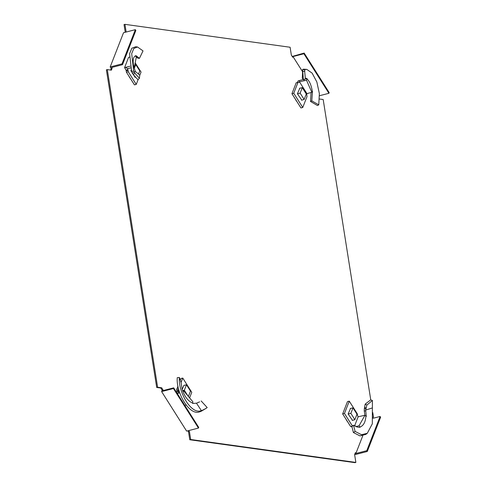 <?xml version="1.0" encoding="UTF-8"?>
<svg xmlns="http://www.w3.org/2000/svg" width="487" height="487" viewBox="0 0 487 487"><rect width="100%" height="100%" fill="white"/><g stroke="black" fill="none" stroke-linecap="round" stroke-linejoin="round"><path stroke-width="0.73" d="M296.936 101.625A8.845 4.261 -104.4 0 1 295.335 99.086M346.056 419.313A8.845 4.261 75.6 0 0 347.657 421.845M128.824 76.002A8.845 4.261 75.6 0 0 130.425 78.535M163.054 389.977L162.147 390.209L161.611 391.578L186.631 431.117L198.459 428.073L173.439 388.529L173.701 387.847L162.792 390.659L163.054 389.977L161.678 387.798L157.611 387.238L107.304 69.598L111.371 70.158L112.107 68.277L111.602 67.486L122.517 64.674L135.855 30.456L135.356 29.664L123.528 32.708L110.196 66.932L111.194 68.515L110.592 70.055M372.957 418.309L380.103 416.464L380.609 417.256L367.271 451.479L366.772 450.688L355.857 453.5L355.358 452.709L354.621 454.59L355.863 462.419L190.691 439.511L189.449 431.689L188.743 430.575M355.857 453.5L362.748 435.822M372.762 412.568L373.492 417.17L372.981 417.097M319.502 99.019L323.185 99.531L370.753 399.87M302.537 71.65L292.985 56.565L292.724 57.253L291.348 55.074L290.106 47.251L124.934 24.35L124.027 24.581L125.244 32.27M126.151 32.032L124.934 24.35M162.147 390.209L160.771 388.036L156.704 387.469L106.391 69.83L107.304 69.598M292.212 56.449L304.168 53.071L303.9 53.753L328.92 93.297L319.502 95.72M354.95 453.744L355.449 454.523L367.271 451.479M355.863 462.419L354.95 462.65L189.784 439.749L188.542 431.926L187.836 430.806M189.449 431.689L188.542 431.926M112.107 68.277L111.194 68.515M161.678 387.798L160.771 388.036M157.611 387.238L156.704 387.469M190.691 439.511L189.784 439.749M373.492 417.17L372.981 417.304M122.517 64.674L122.018 63.882L110.196 66.932M122.018 63.882L135.356 29.664M303.9 53.753L292.985 56.565M304.168 53.071L329.188 92.609L328.92 93.297M380.103 416.464L366.772 450.688M173.439 388.529L161.611 391.578M198.459 428.073L198.72 427.385L173.701 387.847M366.169 408.149L365.938 408.995L364.373 408.289L364.617 407.229L366.169 408.149L366.869 405.068L372.397 400.478L372.33 423.781L367.295 433.272L361.524 434.727L355.096 431.403L353.404 432.535L351.882 426.423L353.507 425.236L355.096 431.403M365.938 408.995L365.652 410.078L372.117 408.015M352.503 420.366L348.12 413.974L350.549 408.416M353.507 425.236L358.164 427.233L360.003 427.3L359.077 425.741L355.814 426.642M356.977 427.044L356.594 426.442M364.915 415.241L364.252 410.87L365.755 411.046L366.297 416.434L364.97 415.234L358.134 416.805L357.677 415.892A2.143 1.035 75.6 0 1 357.495 415.155L357.281 413.804L349.276 401.154L347.456 401.623L342.653 413.938L350.664 426.594L351.364 426.691A2.143 1.035 75.6 0 1 351.766 426.874L351.979 426.819M350.664 426.594L352.186 426.198M342.653 413.938L344.473 413.469L352.424 426.028M349.276 401.154L344.473 413.469M365.755 411.046L365.652 410.078M364.373 408.289L364.252 410.87M364.617 407.229L365.183 404.131L366.869 405.068M365.183 404.131L370.723 399.857L372.397 400.478M367.295 433.272L365.828 434.386L359.954 435.889L353.404 432.535M365.907 416.288C365.408 422.296 363.387 425.894 359.844 427.087L359.796 427.099M364.97 415.234L359.077 425.741M354.56 425.979L358.134 416.805M348.15 414.023L350.859 413.347L352.99 407.869L350.263 408.477M352.211 420.451L354.859 419.672L350.859 413.347M352.99 407.869L356.995 414.2L354.859 419.672M302.53 73.397L302.305 78.31L303.358 79.539L302.597 69.641L306.786 69.385L312.149 73.135L316.854 81.993L319.369 93.589L318.76 104.845L317.451 105.533L310.511 101.473L311.796 100.882L318.76 104.845M304.728 72.009L304.819 69.55L302.597 69.641M303.358 79.539L305.434 79.144L304.661 71.303M304.74 69.696L304.649 71.199L302.524 71.498M305.124 78.2L306.84 78.876L306.518 80.233L311.82 92.293L312.471 91.185L311.796 100.882M301.782 100.145L297.399 93.754L299.828 88.196M311.071 92.536L310.511 101.473M298.762 82.4L299.085 82.315A2.143 1.035 75.6 0 1 298.927 82.382A2.143 1.035 75.6 0 1 298.726 82.394L296.206 82.766L291.938 93.717L300.942 107.95L302.762 107.481L307.029 96.536L306.816 95.184A2.143 1.035 75.6 0 1 306.767 94.46L306.95 93.638L311.82 92.293M291.938 93.717L293.758 93.248L302.762 107.481M298.026 82.297L293.758 93.248M297.265 82.784L298.154 80.872L299.042 80.647L299.736 81.7L299.085 82.315M299.042 80.647L303.352 79.533M299.736 81.7L306.518 80.233M304.314 79.29L303.778 80.653M305.294 78.267L306.987 78.413L306.84 78.876C309.464 80.921 311.278 85.055 312.283 91.27L312.295 91.349M302.707 69.391L305.343 69.428M303.377 69.178L306.786 69.385M306.95 93.638L299.438 81.773M301.496 100.225L304.144 99.451L300.138 93.127L297.429 93.802M299.542 88.257L302.275 87.648L306.274 93.979L304.144 99.451M300.138 93.127L302.275 87.648M202.391 410.285L206.019 408.404L201.381 411.156L202.391 410.285L200.638 410.845C190.837 414.096 178.078 391.725 179.362 377.455L177.262 377.65C175.971 392.467 189.163 415.46 199.201 411.978L200.638 410.845M199.615 401.885L196.486 403.193L201.393 410.669L200.157 411.685L201.381 411.156M201.174 400.971L207.188 407.564L206.019 408.404M182.217 389.326L184.037 385.327M182.71 390.878L183.55 390.72L183.027 391.792L182.162 389.15L181.127 382.758L179.362 377.455M179.74 392.845L177.268 393.478M179.362 391.706L178.577 391.907L178.753 391.085A2.143 1.035 75.6 0 0 178.711 390.361L178.498 389.016L176.678 389.484L176.891 390.83L178.711 390.361M178.753 391.085L176.939 391.554L176.665 392.522M176.939 391.554A2.143 1.035 75.6 0 0 176.891 390.83M189.589 397.897L191.768 392.297L182.765 378.064L180.945 378.533L180.281 380.225M177.962 386.185L176.678 389.484M182.765 378.064L181.036 382.49M184.774 405.342L186.119 404.995M196.486 403.193L192.749 403.473L192.846 401.745L183.55 390.72M199.201 411.978L200.157 411.685M192.621 403.084C188.621 401.391 185.431 397.611 183.051 391.749L183.021 391.676M183.745 385.394L186.478 384.785L190.478 391.11L188.396 396.467M182.643 390.684L184.342 390.257L186.478 384.785M187.872 395.84L184.342 390.257M139.416 58.403L136.506 55.956L135.496 55.676L136.287 57.271L134.394 66.743L133.444 65.453L135.331 71.486L139.739 75.047L139.434 78.291L137.961 79.722L133.286 74.596L134.917 73.257L133.645 70.919L131.685 53.637L133.858 48.432L137.541 47.002L143.026 50.898L139.416 58.403L137.651 58.093L135.623 56.108M135.331 71.486L134.095 72.204M134.917 73.257L139.434 78.291M131.837 72.173L130.887 70.664L131.137 70.025M135.27 77.056L135.143 77.39L133.694 75.101M129.457 57.131L128.574 57.356L124.575 67.626L126.03 70.122L127.844 69.653A2.143 1.035 75.6 0 1 128.032 70.396L128.245 71.741L136.25 84.397L138.138 79.545M139.69 75.57L141.053 72.076L135.179 62.793M126.03 70.122A2.143 1.035 75.6 0 1 126.212 70.865L126.425 72.21L134.43 84.866L136.25 84.397M126.425 72.21L128.245 71.741M124.575 67.626L125.457 67.401L127.685 68.661L127.844 69.653M125.457 67.401L130.157 66.189M127.685 68.661L130.559 67.924M133.286 74.596L131.642 71.607L133.645 70.919M131.642 71.607L129.603 53.643L131.867 48.219L135.715 46.734L137.541 47.002M133.554 65.666C132.677 60.017 133.322 56.772 135.489 55.932L135.52 55.926M134.771 64.783L135.757 64.564L139.763 70.889L138.497 74.14M135.349 77.031L134.984 77.141M134.242 68.46L135.757 64.564M130.918 70.718L131.32 70.615M351.364 426.691L351.912 426.551M177.225 393.411L178.875 391.834M126.212 70.865L128.032 70.396M132.251 73.281L134.108 72.222M302.524 71.461L302.543 73.227"/></g></svg>
